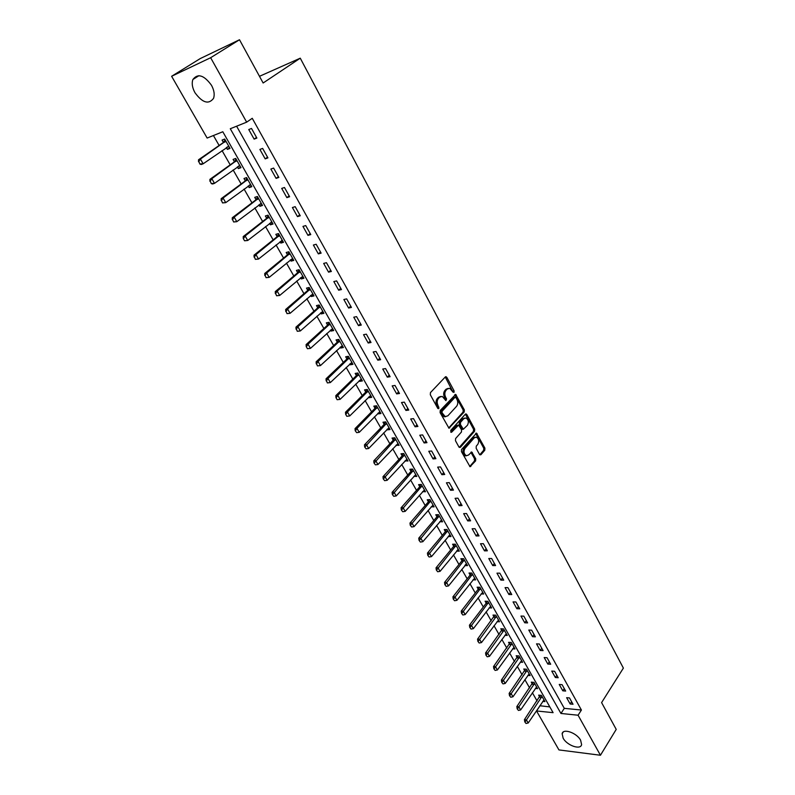 <?xml version="1.0" encoding="UTF-8"?>
<svg xmlns="http://www.w3.org/2000/svg" width="795" height="795" viewBox="0 0 795 795"><rect width="100%" height="100%" fill="white"/><g stroke="black" fill="none" stroke-linecap="round" stroke-linejoin="round"><path stroke-width="1.19" d="M454.015 392.352L454.094 390.862L446.83 377.357L445.329 376.929L430.463 392.591L430.324 394.767L437.787 408.392L438.85 408.66L437.985 405.39C436.793 402.737 436.932 400.432 438.393 398.474L439.635 397.152L442.229 396.387L445.925 400.62L446.571 398.951L445.627 397.202C444.445 394.559 444.584 392.273 446.025 390.335L447.247 389.033L449.771 388.278L452.971 392.074L454.015 392.352M453.051 392.203L445.26 377.009M437.876 408.531L436.843 405.539L437.985 405.39M445.518 400.312L444.484 397.351L445.627 397.202M563.128 738.158L562.135 733.745C562.959 728.041 576.812 732.841 580.628 740.244L581.602 744.577C580.708 750.331 566.924 745.471 563.128 738.158M194.974 92.717C192.251 87.708 191.565 83.296 192.897 79.49C197.796 73.15 203.997 75.088 211.5 85.294C214.153 90.272 214.829 94.635 213.537 98.361C208.638 104.741 202.447 102.863 194.974 92.717M479.484 454.402L480.915 454.73L484.791 450.218L484.9 448.122L476.513 433.136L461.567 449.483L461.448 451.63L470.024 466.705L475.609 460.891L475.728 458.775L471.733 452.017L468.553 455.008L466.347 455.714C463.833 453.935 463.376 451.51 464.956 448.43L474.257 437.826L476.374 437.141C478.878 438.9 479.345 441.305 477.795 444.375L476.265 446.134L476.155 448.251L479.484 454.402M171.621 76.28L200.27 58.562L239.504 39.75L263.135 82.998L300.262 58.184L623.379 668.098L601.596 702.601L616.224 729.393L600.444 755.25L558.945 749.923L536.545 710.969L553.091 712.658L222.809 131.751L207.137 138.052L171.621 76.28L210.645 57.717L246.659 122.162L230.292 128.74L560.942 713.463L578.074 715.222L600.444 755.25M239.504 39.75L210.645 57.717M236.602 126.206L564.301 708.345L581.413 710.034L252.254 118.296L246.659 122.162M581.413 710.034L578.074 715.222M464.201 411.979L464.32 409.862L455.654 394.429L440.231 410.468L440.102 412.625L448.946 428.167L464.201 411.979L463.058 412.118L463.177 410.001L454.81 394.727M466.834 414.533L474.685 429.121L474.565 431.238L460.385 447.317L458.914 446.979L455.475 440.708L455.595 438.552L461.438 432.013L461.557 429.876L458.626 425.096L451.699 432.142L451.113 432.321L450.735 430.383L465.373 414.165L466.834 414.533L465.691 414.662L473.542 429.24L474.685 429.121M248.765 129.545L254.122 139.125L256.874 138.072L251.508 128.462L248.765 129.545M259.895 149.43L265.182 158.881L267.935 157.877L262.638 148.407L259.895 149.43M270.866 169.047L276.094 178.378L278.856 177.434L273.629 168.083L270.866 169.047M281.708 188.415L286.856 197.627L289.628 196.733L284.471 187.501L281.708 188.415M292.401 207.535L297.489 216.618L300.262 215.773L295.174 206.67L292.401 207.535M302.955 226.396L307.973 235.37L310.766 234.575L305.737 225.581L302.955 226.396M313.379 245.029L318.338 253.883L321.13 253.138L316.172 244.264L313.379 245.029M323.664 263.413L328.564 272.158L331.356 271.463L326.467 262.698L323.664 263.413M333.83 281.569L338.66 290.205L341.462 289.559L336.633 280.903L333.83 281.569M343.857 299.506L348.627 308.033L351.44 307.427L346.67 298.88L343.857 299.506M353.765 317.205L358.475 325.632L361.288 325.066L356.577 316.629L353.765 317.205M363.544 334.695L368.194 343.013L371.017 342.496L366.366 334.158L363.544 334.695M373.213 351.966L377.804 360.175L380.626 359.708L376.035 351.47L373.213 351.966M382.753 369.019L387.294 377.138L390.116 376.701L385.575 368.572L382.753 369.019M392.183 385.873L396.665 393.883L399.497 393.495L395.016 385.456L392.183 385.873M401.495 402.518L405.927 410.439L408.759 410.081L404.327 402.141L401.495 402.518M410.697 418.965L415.07 426.786L417.912 426.468L413.529 418.627L410.697 418.965M419.79 435.213L424.113 442.944L426.955 442.666L422.632 434.915L419.79 435.213M428.773 451.272L433.046 458.904L435.889 458.665L431.615 451.013L428.773 451.272M437.647 467.132L441.871 474.685L444.723 474.476L440.49 466.913L437.647 467.132M446.422 482.813L450.596 490.276L453.448 490.108L449.264 482.625L446.422 482.813M455.088 498.306L459.212 505.68L462.064 505.55L457.94 498.157L455.088 498.306M463.654 513.63L467.738 520.914L470.59 520.814L466.516 513.51L463.654 513.63M472.131 528.764L476.155 535.969L479.017 535.9L474.983 528.685L472.131 528.764M480.498 543.73L484.483 550.856L487.345 550.816L483.36 543.681L480.498 543.73M488.776 558.527L492.721 565.563L495.573 565.563L491.638 558.507L488.776 558.527M496.964 573.155L500.86 580.111L503.722 580.141L499.826 573.165L496.964 573.155M505.054 587.614L508.909 594.501L511.761 594.551L507.916 587.654L505.054 587.614M513.053 601.914L516.859 608.722L519.721 608.801L515.915 601.984L513.053 601.914M520.964 616.055L524.73 622.783L527.592 622.892L523.826 616.155L520.964 616.055M528.784 630.038L532.511 636.686L535.373 636.835L531.646 630.167L528.784 630.038M536.526 643.861L540.212 650.449L543.074 650.618L539.388 644.02L536.526 643.861M544.178 657.535L547.825 664.054L550.677 664.242L547.039 657.723L544.178 657.535M551.75 671.069L555.347 677.509L558.209 677.728L554.602 671.278L551.75 671.069M559.233 684.445L562.8 690.815L565.652 691.064L562.095 684.684L559.233 684.445M566.636 697.682L570.164 703.982L573.026 704.261L569.498 697.94L566.636 697.682M213.418 135.518L219.122 145.485M222.043 150.583L230.212 164.853M233.124 169.941L241.153 183.973M244.065 189.051L251.955 202.844M254.857 207.922L262.618 221.477M265.52 226.545L273.152 239.871M276.044 244.93L283.547 258.037M286.439 263.095L293.812 275.974M296.704 281.023L303.958 293.693M306.84 298.731L313.975 311.193M316.857 316.221L323.863 328.474M326.745 333.503L333.642 345.547M336.514 350.565L343.291 362.421M346.163 367.429L352.831 379.086M355.693 384.084L362.262 395.552M365.114 400.541L371.573 411.82M374.425 416.809L380.775 427.899M383.627 432.878L389.868 443.789M392.71 448.758L398.861 459.49M401.694 464.449L407.746 475.012M410.578 479.961L416.53 490.356M419.353 495.295L425.206 505.521M428.028 510.45L433.792 520.516M436.604 525.435L442.278 535.343M445.091 540.252L450.666 550.001M453.468 554.9L458.963 564.49M461.756 569.379L467.162 578.82M469.954 583.699L475.271 592.99M478.063 597.87L483.3 607.002M486.083 611.872L491.231 620.865M494.013 625.725L499.081 634.579M501.854 639.428L506.842 648.144M509.605 652.973L514.524 661.559M517.287 666.379L522.116 674.826M524.869 679.645L529.629 687.963M532.382 692.763L537.072 700.952M539.815 705.741L549.822 706.914M226.346 147.572L227.38 149.39L230.003 148.387L224.677 139.046L222.073 140.079L223.425 142.454M237.357 166.89L238.341 168.61L240.974 167.666L235.727 158.444L233.104 159.417L234.445 161.783M248.239 185.96L249.173 187.59L251.806 186.686L246.619 177.583L243.995 178.507L245.327 180.853M258.971 204.782L259.856 206.322L262.499 205.468L257.381 196.484L254.738 197.359L256.07 199.684M269.575 223.365L270.409 224.816L273.053 224.021L268.004 215.147L265.361 215.972L266.673 218.277M280.039 241.72L280.824 243.081L283.477 242.326L278.488 233.571L275.835 234.346L277.147 236.632M290.374 259.836L291.109 261.118L293.772 260.412L288.853 251.757L286.19 252.492L287.482 254.758M300.59 277.733L301.275 278.936L303.938 278.27L299.079 269.724L296.406 270.409L297.698 272.665M310.666 295.412L311.302 296.525L313.985 295.909L309.175 287.472L306.502 288.108L307.784 290.344M320.623 312.862L321.22 313.906L323.903 313.329L319.163 304.992L316.48 305.588L317.742 307.814M330.462 330.114L331.008 331.078L333.701 330.541L329.011 322.303L326.328 322.859L327.58 325.066M340.18 347.147L340.687 348.031L343.38 347.544L338.75 339.405L336.056 339.922L337.299 342.108M349.77 363.971L350.237 364.786L352.94 364.339L348.369 356.299L345.666 356.776L346.908 358.942M359.26 380.596L359.688 381.342L362.391 380.934L357.869 372.994L355.166 373.421L356.389 375.578M368.632 397.033L369.009 397.709L371.722 397.331L367.26 389.48L364.547 389.878L365.77 392.015M377.883 413.261L378.231 413.867L380.944 413.529L376.532 405.778L373.819 406.136L375.031 408.252M387.036 429.3L387.344 429.847L390.067 429.548L385.704 421.887L382.981 422.205L384.184 424.311M396.079 445.16L399.07 445.369L394.767 437.797L392.044 438.075L393.237 440.172M405.023 460.832L407.974 461.011L403.721 453.528L400.998 453.776L402.181 455.853M413.857 476.314L416.779 476.473L412.565 469.07L409.842 469.288L411.015 471.346M422.582 491.628L425.484 491.757L421.32 484.443L418.587 484.622L419.76 486.669M431.218 506.763L434.08 506.862L429.966 499.628L427.233 499.777L428.396 501.814M439.754 521.719L442.586 521.798L438.512 514.653L435.779 514.763L436.932 516.78M448.191 536.516L450.994 536.565L446.969 529.5L444.236 529.579L445.379 531.587M456.529 551.144L459.301 551.164L455.326 544.178L452.584 544.227L453.726 546.225M465.84 564.281L464.787 565.613L467.53 565.603L463.594 558.696L460.852 558.716L461.974 560.694M472.975 579.863L475.658 579.883L471.763 573.046L469.02 573.036L470.143 575.004M481.084 593.954L483.688 594.004L479.842 587.247L477.099 587.207L478.212 589.155M489.094 607.897L491.638 607.966L487.842 601.288L485.089 601.219L486.202 603.157M497.014 621.68L499.508 621.779L495.742 615.171L492.999 615.072L494.092 617M504.855 635.324L507.28 635.444L503.563 628.905L500.81 628.775L501.903 630.693M512.596 648.819L514.981 648.958L511.294 642.489L508.552 642.34L509.635 644.238M520.258 662.165L522.593 662.324L518.946 655.925L516.194 655.746L517.277 657.644M527.84 675.372L530.116 675.551L526.519 669.221L523.766 669.022L524.839 670.9M535.333 688.44L537.569 688.639L534.002 682.368L531.259 682.15L532.322 684.008M542.746 701.379L544.943 701.587L541.415 695.386L538.662 695.138L539.716 696.986M300.262 58.184L259.478 76.31M539.924 705.94L536.545 710.969M564.301 708.345L560.942 713.463M227.38 149.39L229.666 147.791M238.341 168.61L240.587 166.99M249.173 187.59L251.379 185.941M259.856 206.322L262.032 204.653M270.409 224.816L272.556 223.137M280.824 243.081L282.941 241.382M291.109 261.118L293.196 259.399M301.275 278.936L303.322 277.187M311.302 296.525L313.329 294.766M321.22 313.906L323.217 312.127M331.008 331.078L332.976 329.279M340.687 348.031L342.625 346.213M350.237 364.786L352.155 362.957M359.688 381.342L361.576 379.493M369.009 397.709L370.877 395.84M378.231 413.867L380.07 411.989M387.344 429.847L389.153 427.949M396.357 445.637L398.136 443.729M405.251 461.239L407.02 459.321M414.056 476.662L415.795 474.734M422.751 491.916L424.46 489.968M431.347 506.991L433.007 505.064M439.854 521.898L441.374 520.099M448.251 536.635L449.642 534.965M456.569 551.203L457.821 549.663M254.122 139.125L256.517 137.426M265.182 158.881L267.537 157.162M276.094 178.378L278.409 176.639M286.856 197.627L289.142 195.858M297.489 216.618L299.735 214.829M307.973 235.37L310.189 233.561M318.338 253.883L320.514 252.045M328.564 272.158L330.71 270.3M338.66 290.205L340.777 288.327M348.627 308.033L350.714 306.135M358.475 325.632L360.533 323.714M368.194 343.013L370.231 341.075M377.804 360.175L379.801 358.227M387.294 377.138L389.262 375.161M396.665 393.883L398.603 391.895M405.927 410.439L407.835 408.431M415.07 426.786L416.958 424.769M424.113 442.944L425.971 440.907M433.046 458.904L434.875 456.857M441.871 474.685L443.68 472.618M450.596 490.276L452.375 488.2M459.212 505.68L460.971 503.593M467.738 520.914L469.467 518.807M476.155 535.969L477.875 533.852M484.483 550.856L486.172 548.729M492.721 565.563L494.381 563.426M500.86 580.111L502.5 577.965M508.909 594.501L510.529 592.335M516.859 608.722L518.459 606.545M524.73 622.783L526.31 620.597M532.511 636.686L534.071 634.499M540.212 650.449L541.743 648.243M547.825 664.054L549.335 661.837M555.347 677.509L556.848 675.283M562.8 690.815L564.271 688.589M570.164 703.982L571.625 701.746M448.221 388.358L446.104 389.192L447.247 389.033M444.484 397.351C443.302 394.708 443.441 392.422 444.882 390.494L446.104 389.192M440.649 396.447L438.492 397.301L439.635 397.152M436.843 405.539C435.65 402.886 435.779 400.581 437.25 398.623L438.492 397.301M448.658 428.008L463.058 412.118M455.982 397.659L454.949 397.381L442.109 411.263L442.02 412.774L445.23 416.61L447.853 415.825L456.578 406.305C458 404.367 458.129 402.091 456.966 399.488L455.982 397.659M455.078 397.271L453.806 397.53L454.949 397.381M445.637 416.699L444.087 416.749L441.881 414.752L440.967 411.403L453.806 397.53M459.252 447.406L473.423 431.357L473.542 429.24M458.049 425.156L456.668 425.464L450.745 432.043M467.43 425.285C469.01 422.205 468.523 419.77 465.959 417.981L463.843 418.647L460.534 422.324L460.404 424.46L463.336 429.23L467.43 425.285M464.618 418.071L462.7 418.776L463.843 418.647M462.75 429.3L461.527 428.753L459.262 424.58L459.381 422.453L462.7 418.776M475.072 437.21L473.114 437.936L474.257 437.826M466.516 455.764L465.204 455.813C462.69 454.034 462.223 451.61 463.813 448.529L473.114 437.936M470.849 466.436L469.706 466.526L474.466 460.981L474.575 458.864L470.908 452.295M479.792 454.8L483.638 450.318L483.758 448.221L475.688 433.424M225.134 139.84L223.216 142.653L198.531 159.775L200.4 159.06L203.152 163.79L228.801 146.29M227.221 146.956L228.99 146.608M200.201 163.939L203.152 163.79L201.284 164.505L199.893 164.058L198.82 161.574L199.893 164.058M225.79 140.993L200.4 159.06L198.82 161.574M198.511 161.693L198.531 159.775M236.125 159.159L234.237 161.971L209.92 179.352L211.808 178.676L214.521 183.337L239.782 165.579M238.361 166.175L239.931 165.837M211.599 183.506L214.521 183.337L212.633 184.013L211.281 183.615L210.238 181.171L211.281 183.615M236.811 160.352L211.808 178.676L210.238 181.171M209.92 181.29L209.92 179.352M246.987 178.219L245.118 181.051L221.169 198.671L223.057 198.025L225.74 202.636L250.624 184.619M249.352 185.136L250.733 184.808M222.839 202.814L225.74 202.636L222.52 202.924L221.497 200.509L222.52 202.924M247.692 179.461L223.057 198.025L221.497 200.509M221.179 200.618L221.169 198.671M257.699 197.041L255.861 199.883L232.269 217.741L234.167 217.134L236.811 221.686L261.326 203.421M260.203 203.848L261.406 203.55M233.939 221.875L236.811 221.686L233.621 221.974L232.617 219.599L233.621 221.974M258.425 198.323L234.167 217.134L232.617 219.599M232.299 219.698L232.269 217.741M268.273 215.624L266.474 218.476L243.22 236.562L245.128 235.996L247.732 240.478L271.9 221.984M270.906 222.322L271.94 222.053M244.89 240.686L247.732 240.478L244.572 240.786L243.27 238.54L244.572 240.786M269.028 216.946L245.128 235.996L243.588 238.44M243.27 238.54L243.22 236.562M278.727 233.969L276.948 236.84L254.042 255.145L255.95 254.609L258.524 259.041L282.324 240.309M281.549 240.537L282.334 240.319M255.712 259.259L258.524 259.041L255.384 259.349L254.42 257.043L255.384 259.349M279.502 235.34L255.95 254.609L254.42 257.043M254.102 257.133L254.042 255.145M289.042 252.095L287.293 254.966L264.715 273.49L266.633 272.983L269.177 277.366L292.63 258.405M266.385 277.594L269.177 277.366L266.067 277.674L265.113 275.408L266.067 277.674M289.837 253.496L266.633 272.983L265.113 275.408M264.795 275.487L264.715 273.49M299.228 269.992L297.509 272.874L275.259 291.596L277.177 291.129L279.691 295.452L302.806 276.272M276.928 295.7L279.691 295.452L276.6 295.77L275.666 293.534L276.6 295.77M300.053 271.433L277.177 291.129L275.666 293.534M275.348 293.613L275.259 291.596M309.295 287.661L307.595 290.553L285.663 309.484L287.591 309.046L290.076 313.319L312.852 293.931M287.333 313.568L290.076 313.319L287.015 313.637L286.091 311.441L287.015 313.637M310.13 289.142L287.591 309.046L286.091 311.441M285.773 311.511L285.663 309.484M319.232 305.121L317.553 308.023L295.949 327.142L297.877 326.745L300.321 330.959L322.78 311.362M297.608 331.217L300.321 330.959L297.29 331.286L296.386 329.11L297.29 331.286M320.087 306.641L297.877 326.745L296.386 329.11M296.068 329.18L295.949 327.142M329.05 322.363L327.401 325.274L306.095 344.583L308.033 344.215L310.447 348.379L332.588 328.583M307.764 348.647L310.447 348.379L307.436 348.717L306.224 346.63L307.436 348.717M329.925 323.913L308.033 344.215L306.552 346.57M306.224 346.63L306.095 344.583M338.74 339.405L337.12 342.317L316.122 361.805L318.06 361.467L320.455 365.581L342.277 345.606M317.791 365.869L320.455 365.581L317.463 365.919L316.589 363.812L317.463 365.919M339.644 340.985L318.06 361.467L316.589 363.812M316.271 363.872L316.122 361.805M348.29 356.319L346.729 359.151L326.029 378.817L327.967 378.509L330.332 382.574L351.847 362.411M327.689 382.872L330.332 382.574L327.361 382.922L326.507 380.845L327.361 382.922M349.253 357.849L327.967 378.509L326.507 380.845M326.179 380.894L326.029 378.817M357.72 373.014L356.22 375.797L335.808 395.632L337.756 395.353L340.091 399.358L361.298 379.016M337.468 399.666L340.091 399.358L337.15 399.716L335.977 397.709L337.15 399.716M358.734 374.515L337.756 395.353L336.305 397.669M335.977 397.709L335.808 395.632M367.042 389.52L365.601 392.233L345.477 412.227L347.425 411.979L349.73 415.944L370.639 395.433M347.137 416.262L349.73 415.944L346.809 416.302L345.656 414.324L346.809 416.302M368.105 390.981L347.425 411.979L345.984 414.284M345.656 414.324L345.477 412.227M376.254 405.818L374.862 408.471L355.027 428.634L356.975 428.416L359.251 432.321L379.871 411.641M355.216 430.731L356.677 432.659L355.216 430.731L355.027 428.634M377.367 407.249L356.975 428.416L355.534 430.701M359.251 432.321L356.677 432.659M385.366 421.926L384.025 424.53L364.458 444.842L366.416 444.644L368.661 448.509L388.993 427.67M364.657 446.949L366.107 448.847L364.657 446.949L364.458 444.842M386.519 423.328L364.984 446.919M368.661 448.509L366.107 448.847M394.37 437.836L393.068 440.39L373.779 460.852L375.737 460.683L377.963 464.509L398.017 443.511M373.988 462.968L375.429 464.856L373.988 462.968L373.779 460.852M395.572 439.208L374.316 462.948M377.963 464.509L375.429 464.856M403.264 453.567L402.022 456.072L382.991 476.682L384.949 476.533L387.145 480.309L406.921 459.162M383.21 478.809L384.641 480.667L383.21 478.809L382.991 476.682M404.506 454.909L383.538 478.779M387.145 480.309L384.641 480.667M412.068 469.11L410.856 471.564L392.094 492.314L394.062 492.194L396.228 495.931L415.735 474.635M392.323 494.45L393.734 496.299L392.323 494.45L392.094 492.314M413.34 470.431L392.651 494.43M396.228 495.931L393.734 496.299M420.764 484.473L419.601 486.888L401.087 507.776L403.055 507.677L405.202 511.364L424.441 489.929M401.326 509.913L402.727 511.742L401.326 509.913L401.087 507.776M422.075 485.775L401.654 509.893M405.202 511.364L402.727 511.742M429.37 499.667L428.237 502.033L409.982 523.05L411.949 522.981L414.066 526.628L433.046 505.044M410.23 525.197L411.621 527.006L410.23 525.197L409.982 523.05M430.711 500.939L410.558 525.187M414.066 526.628L411.621 527.006M437.876 514.673L436.783 517.008L418.766 538.145L420.744 538.106L422.831 541.703L441.553 519.99M419.025 540.302L420.406 542.091L419.025 540.302L418.766 538.145M439.247 515.935L419.363 540.292M422.831 541.703L420.406 542.091M446.293 529.52L445.23 531.805L427.452 553.072L429.429 553.052L431.496 556.609L449.97 534.777M427.73 555.228L429.091 557.007L427.73 555.228L427.452 553.072M447.684 530.762L428.058 555.228M431.496 556.609L429.091 557.007M454.611 544.187L453.577 546.443L436.038 567.829L438.015 567.829L440.062 571.347L458.288 549.385M436.326 569.995L437.677 571.754L436.326 569.995L436.038 567.829M456.032 545.42L436.654 569.995M440.062 571.347L437.677 571.754M462.829 558.696L461.835 560.922L444.534 582.417L446.512 582.437L448.539 585.915L466.516 563.834M444.822 584.583L446.164 586.332L444.822 584.583L444.534 582.417M464.28 559.919L445.15 584.593M448.539 585.915L446.164 586.332M470.968 573.046L469.994 575.232L452.921 596.836L454.909 596.876L456.906 600.324L474.655 578.124M453.229 599.013L454.561 600.742L453.229 599.013L452.921 596.836M472.449 574.248L453.557 599.023M456.906 600.324L454.561 600.742M479.017 587.237L478.073 589.383L461.229 611.097L463.207 611.156L465.184 614.565L482.694 592.255M461.537 613.283L462.859 614.992L461.537 613.283L461.229 611.097M480.518 588.419L461.865 613.293M465.184 614.565L462.859 614.992M486.977 601.259L486.053 603.385L469.438 625.198L471.415 625.277L473.373 628.646L490.654 606.227M469.756 627.384L471.057 629.083L469.756 627.384L469.438 625.198M488.498 602.441L470.084 627.404M473.373 628.646L471.057 629.083M494.848 615.141L477.547 639.14L479.534 639.25L481.472 642.579L498.525 620.05M477.875 641.336L479.176 643.016L477.875 641.336L477.547 639.14M496.388 616.304L478.202 641.356M481.472 642.579L479.176 643.016M502.639 628.865L485.576 652.933L487.564 653.053L489.472 656.352L506.306 633.724M485.914 655.13L487.196 656.799L485.914 655.13L485.576 652.933M504.189 630.018L486.242 655.15M489.472 656.352L487.196 656.799M510.34 642.44L493.516 666.568L495.504 666.717L497.392 669.966L514.007 647.249M493.854 668.774L495.136 670.423L493.854 668.774L493.516 666.568M511.92 643.582L494.192 668.794M497.392 669.966L495.136 670.423M517.962 655.865L501.367 680.063L503.354 680.222L505.222 683.442L521.619 660.625M501.715 682.269L502.987 683.899L501.715 682.269L501.367 680.063M519.552 656.998L502.052 682.299M505.222 683.442L502.987 683.899M525.505 669.152L509.138 693.399L511.125 693.588L512.974 696.768L529.162 673.862M509.486 695.615L510.748 697.235L509.486 695.615L509.138 693.399M527.115 670.274L509.824 695.645M512.974 696.768L510.748 697.235M532.968 682.289L516.82 706.596L518.807 706.805L520.636 709.955L536.615 686.959M517.177 708.812L518.429 710.422L517.177 708.812L516.82 706.596M534.588 683.402L517.515 708.852M520.636 709.955L518.429 710.422M540.352 695.287L524.412 719.654L526.399 719.872L528.218 722.993L543.989 699.918M524.789 721.88L526.022 723.47L524.789 721.88L524.412 719.654M541.991 696.4L525.117 721.91M528.218 722.993L526.022 723.47M452.951 391.011L454.094 390.862M437.797 407.288L438.939 407.149M445.429 399.09L446.571 398.951M444.882 390.494L446.025 390.335M437.25 398.623L438.393 398.474M445.687 377.516L446.83 377.357M448.678 428.038L449.781 427.919M455.217 395.214L456.36 395.065M463.177 410.001L464.32 409.862M440.967 411.403L442.109 411.263M440.877 412.913L442.02 412.774M441.881 414.752L443.024 414.622M473.423 431.357L474.565 431.238M459.272 447.416L460.385 447.317M456.668 425.464L457.811 425.345M450.924 432.222L451.699 432.142M459.381 422.453L460.534 422.324M459.262 424.58L460.404 424.46M461.527 428.753L462.67 428.624M463.813 448.529L464.956 448.43M471.226 452.703L472.369 452.603M474.575 458.864L475.728 458.775M474.466 460.981L475.609 460.891M476.016 433.841L477.159 433.732M483.758 448.221L484.9 448.122M483.638 450.318L484.791 450.218M479.812 454.82L480.915 454.73M223.216 142.653L225.094 141.917M223.504 142.345L225.392 141.609M234.237 161.971L236.125 161.276M234.525 161.663L236.413 160.968M245.118 181.051L247.016 180.386M245.407 180.743L247.305 180.077M255.861 199.883L257.769 199.257M256.149 199.575L258.047 198.949M266.474 218.476L268.382 217.89M266.752 218.158L268.65 217.572M276.948 236.84L278.856 236.284M277.216 236.522L279.134 235.966M287.293 254.966L289.211 254.44M287.561 254.648L289.469 254.122M297.509 272.874L299.427 272.377M297.767 272.546L299.685 272.059M307.595 290.553L309.523 290.096M307.854 290.235L309.782 289.778M317.553 308.023L319.491 307.595M317.811 307.695L319.739 307.267M327.401 325.274L329.339 324.877M327.649 324.946L329.587 324.549M337.12 342.317L339.058 341.949M337.368 341.989L339.306 341.621M346.729 359.151L348.667 358.823M346.968 358.823L348.916 358.495M356.22 375.797L358.167 375.488M356.458 375.459L358.406 375.151M365.601 392.233L367.548 391.955M365.839 391.895L367.787 391.617M374.862 408.471L376.82 408.223M375.101 408.143L377.049 407.885M384.025 424.53L385.982 424.301M384.253 424.192L386.211 423.964M393.068 440.39L395.036 440.191M393.296 440.052L395.254 439.854M402.022 456.072L403.979 455.893M402.24 455.734L404.198 455.555M410.856 471.564L412.824 471.425M411.075 471.226L413.042 471.077M419.601 486.888L421.569 486.769M419.82 486.55L421.777 486.421M428.237 502.033L430.204 501.933M428.455 501.695L430.423 501.595M436.783 517.008L438.751 516.929M436.992 516.661L438.959 516.591M445.23 531.805L447.197 531.756M445.439 531.467L447.406 531.408M453.577 546.443L455.545 546.413M453.786 546.105L455.754 546.066M461.835 560.922L463.803 560.912M462.034 560.574L464.012 560.564M469.994 575.232L471.972 575.242M470.193 574.884L472.17 574.894M478.073 589.383L480.051 589.423M478.272 589.035L480.25 589.075M486.053 603.385L488.031 603.435M486.252 603.037L488.229 603.087M493.953 617.228L495.931 617.298M494.152 616.88L496.13 616.95M501.764 630.922L503.742 631.011M501.963 630.574L503.941 630.664M509.496 644.467L511.473 644.586M509.684 644.119L511.662 644.228M517.138 657.872L519.125 658.002M517.326 657.525L519.304 657.654M524.7 671.129L526.688 671.278M524.889 670.781L526.866 670.92M532.183 684.247L534.17 684.416M532.372 683.889L534.349 684.058M539.586 697.225L541.574 697.404M539.765 696.867L541.743 697.056M562.135 733.745L563.228 732.056M192.897 79.49L198.969 75.654M445.498 376.79L446.114 376.701M455.068 394.509L455.654 394.429M444.087 416.749L445.23 416.61M462.183 429.35L463.336 429.23M465.592 413.986L466.158 413.917M465.204 455.813L466.347 455.714M471.187 452.067L471.733 452.017M475.966 433.186L476.513 433.136"/></g></svg>
